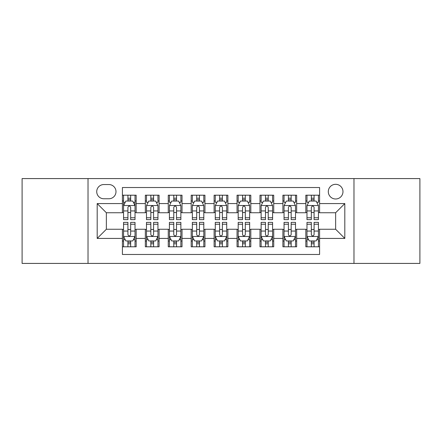 <?xml version="1.0" encoding="UTF-8"?>
<svg xmlns="http://www.w3.org/2000/svg" width="442" height="442" viewBox="0 0 442 442"><rect width="100%" height="100%" fill="white"/><g stroke="black" fill="none" stroke-linecap="round" stroke-linejoin="round"><path stroke-width="0.66" d="M335.638 184.314A7.337 7.337 0 0 0 328.301 191.651A7.337 7.337 0 0 0 335.638 198.988A7.337 7.337 0 0 0 342.975 191.651A7.337 7.337 0 0 0 335.638 184.314M353.981 263.415L419.9 263.415L419.9 178.585L353.981 178.585L353.981 263.415L88.019 263.415L88.019 178.585L22.1 178.585L22.1 263.415L88.019 263.415M319.588 195.204L305.831 195.204L305.831 203.574L296.665 203.574L296.665 212.746L305.831 212.746L305.831 203.574M296.665 203.574L296.665 195.204L282.908 195.204L282.908 203.574L273.736 203.574L273.736 212.746L282.908 212.746L282.908 203.574M273.736 203.574L273.736 195.204L259.979 195.204L259.979 203.574L250.807 203.574L250.807 212.746L259.979 212.746L259.979 203.574M250.807 203.574L250.807 195.204L237.05 195.204L237.05 203.574L227.879 203.574L227.879 212.746L237.05 212.746L237.05 203.574M227.879 203.574L227.879 195.204L214.121 195.204L214.121 203.574L204.95 203.574L204.95 212.746L214.121 212.746L214.121 203.574M204.95 203.574L204.95 195.204L191.193 195.204L191.193 203.574L182.021 203.574L182.021 212.746L191.193 212.746L191.193 203.574M182.021 203.574L182.021 195.204L168.264 195.204L168.264 203.574L159.092 203.574L159.092 212.746L168.264 212.746L168.264 203.574M159.092 203.574L159.092 195.204L145.335 195.204L145.335 212.746L136.169 212.746L136.169 195.204L122.412 195.204M122.412 246.796L136.169 246.796L136.169 229.254L145.335 229.254L145.335 246.796L159.092 246.796L159.092 229.254L168.264 229.254L168.264 238.426L159.092 238.426M168.264 238.426L168.264 246.796L182.021 246.796L182.021 229.254L191.193 229.254L191.193 238.426L182.021 238.426M191.193 238.426L191.193 246.796L204.95 246.796L204.95 229.254L214.121 229.254L214.121 238.426L204.95 238.426M214.121 238.426L214.121 246.796L227.879 246.796L227.879 229.254L237.05 229.254L237.05 238.426L227.879 238.426M237.05 238.426L237.05 246.796L250.807 246.796L250.807 229.254L259.979 229.254L259.979 238.426L250.807 238.426M259.979 238.426L259.979 246.796L273.736 246.796L273.736 229.254L282.908 229.254L282.908 238.426L273.736 238.426M282.908 238.426L282.908 246.796L296.665 246.796L296.665 229.254L305.831 229.254L305.831 238.426L296.665 238.426M103.837 198.762L108.881 198.762A7.105 7.105 0 0 0 115.992 191.651A7.105 7.105 0 0 0 108.881 184.546L103.837 184.546A7.105 7.105 0 0 0 96.732 191.651A7.105 7.105 0 0 0 103.837 198.762M353.981 178.585L88.019 178.585M319.588 203.574L319.588 187.524L122.412 187.524L122.412 212.746L106.362 212.746L106.362 229.254L122.412 229.254L122.412 254.476L319.588 254.476L319.588 229.254L335.638 229.254L335.638 212.746L319.588 212.746L319.588 203.574L344.81 203.574L344.81 238.426L319.588 238.426M122.412 238.426L97.19 238.426L97.19 203.574L122.412 203.574M305.831 238.426L305.831 246.796L319.588 246.796M122.412 200.939L123.556 200.939M127.915 200.939L130.666 200.939M135.02 200.939L136.169 200.939M122.412 212.519L123.556 212.519M127.915 212.519L130.666 212.519M135.02 212.519L136.169 212.519M122.412 229.481L123.556 229.481M127.915 229.481L130.666 229.481M135.02 229.481L136.169 229.481M122.412 241.061L123.556 241.061M127.915 241.061L130.666 241.061M135.02 241.061L136.169 241.061M145.335 212.519L146.484 212.519M150.838 212.519L153.589 212.519M157.949 212.519L159.092 212.519M145.335 200.939L146.484 200.939M150.838 200.939L153.589 200.939M157.949 200.939L159.092 200.939M145.335 229.481L146.484 229.481M150.838 229.481L153.589 229.481M157.949 229.481L159.092 229.481M145.335 241.061L146.484 241.061M150.838 241.061L153.589 241.061M157.949 241.061L159.092 241.061M168.264 229.481L169.413 229.481M173.767 229.481L176.518 229.481M180.877 229.481L182.021 229.481M168.264 241.061L169.413 241.061M173.767 241.061L176.518 241.061M180.877 241.061L182.021 241.061M168.264 200.939L169.413 200.939M173.767 200.939L176.518 200.939M180.877 200.939L182.021 200.939M168.264 212.519L169.413 212.519M173.767 212.519L176.518 212.519M180.877 212.519L182.021 212.519M191.193 229.481L192.342 229.481M196.696 229.481L199.447 229.481M203.806 229.481L204.95 229.481M191.193 241.061L192.342 241.061M196.696 241.061L199.447 241.061M203.806 241.061L204.95 241.061M191.193 200.939L192.342 200.939M196.696 200.939L199.447 200.939M203.806 200.939L204.95 200.939M191.193 212.519L192.342 212.519M196.696 212.519L199.447 212.519M203.806 212.519L204.95 212.519M214.121 229.481L215.271 229.481M219.624 229.481L222.376 229.481M226.729 229.481L227.879 229.481M214.121 241.061L215.271 241.061M219.624 241.061L222.376 241.061M226.729 241.061L227.879 241.061M214.121 200.939L215.271 200.939M219.624 200.939L222.376 200.939M226.729 200.939L227.879 200.939M214.121 212.519L215.271 212.519M219.624 212.519L222.376 212.519M226.729 212.519L227.879 212.519M237.05 229.481L238.194 229.481M242.553 229.481L245.304 229.481M249.658 229.481L250.807 229.481M237.05 241.061L238.194 241.061M242.553 241.061L245.304 241.061M249.658 241.061L250.807 241.061M237.05 200.939L238.194 200.939M242.553 200.939L245.304 200.939M249.658 200.939L250.807 200.939M237.05 212.519L238.194 212.519M242.553 212.519L245.304 212.519M249.658 212.519L250.807 212.519M259.979 229.481L261.123 229.481M265.482 229.481L268.233 229.481M272.587 229.481L273.736 229.481M259.979 241.061L261.123 241.061M265.482 241.061L268.233 241.061M272.587 241.061L273.736 241.061M259.979 200.939L261.123 200.939M265.482 200.939L268.233 200.939M272.587 200.939L273.736 200.939M259.979 212.519L261.123 212.519M265.482 212.519L268.233 212.519M272.587 212.519L273.736 212.519M282.908 229.481L284.051 229.481M288.411 229.481L291.162 229.481M295.516 229.481L296.665 229.481M282.908 241.061L284.051 241.061M288.411 241.061L291.162 241.061M295.516 241.061L296.665 241.061M282.908 200.939L284.051 200.939M288.411 200.939L291.162 200.939M295.516 200.939L296.665 200.939M282.908 212.519L284.051 212.519M288.411 212.519L291.162 212.519M295.516 212.519L296.665 212.519M305.831 229.481L306.98 229.481M311.334 229.481L314.085 229.481M318.444 229.481L319.588 229.481M305.831 241.061L306.98 241.061M311.334 241.061L314.085 241.061M318.444 241.061L319.588 241.061M305.831 200.939L306.98 200.939M311.334 200.939L314.085 200.939M318.444 200.939L319.588 200.939M305.831 212.519L306.98 212.519M311.334 212.519L314.085 212.519M318.444 212.519L319.588 212.519M106.362 212.746L97.19 203.574M106.362 229.254L97.19 238.426M344.81 203.574L335.638 212.746M344.81 238.426L335.638 229.254M130.666 198.187L127.915 198.187M135.02 217.757L130.666 217.757L130.666 219.624L135.02 219.624L135.02 205.641L132.727 201.055L125.848 201.055L123.556 205.641L123.556 219.624L127.915 219.624L127.915 217.757L123.556 217.757M123.556 205.641L123.556 195.204M135.02 205.641L135.02 195.204M127.915 201.055L127.915 195.204M130.666 195.204L130.666 201.055M130.666 217.757L130.666 207.359C129.749 205.591 128.832 205.591 127.915 207.359L127.915 217.757M127.915 243.813L130.666 243.813M123.556 224.243L127.915 224.243L127.915 222.376L123.556 222.376L123.556 236.359L125.848 240.945L132.727 240.945L135.02 236.359L135.02 222.376L130.666 222.376L130.666 224.243L135.02 224.243M135.02 236.359L135.02 246.796M123.556 236.359L123.556 246.796M130.666 240.945L130.666 246.796M127.915 246.796L127.915 240.945M127.915 224.243L127.915 234.641C128.826 236.409 129.744 236.409 130.666 234.641L130.666 224.243M153.589 195.204L153.589 201.055L153.589 198.187L150.838 198.187M157.949 217.757L153.589 217.757L153.589 219.624L157.949 219.624L157.949 205.641L155.656 201.055L148.777 201.055L146.484 205.641L146.484 219.624L150.838 219.624L150.838 210.95L150.838 217.757L146.484 217.757M148.147 202.314L146.484 202.314L146.484 195.204M146.484 202.359L146.484 198.187M157.949 202.359L157.949 198.187M156.286 202.314L157.949 202.314L157.949 195.204M150.838 201.055L150.838 195.204M153.589 217.757L153.589 207.359C152.678 205.591 151.761 205.591 150.838 207.359L150.838 210.95L146.484 210.95M176.518 195.204L176.518 201.055L176.518 198.187L173.767 198.187M180.877 217.757L176.518 217.757L176.518 219.624L180.877 219.624L180.877 205.641L178.585 201.055L171.706 201.055L169.413 205.641L169.413 219.624L173.767 219.624L173.767 210.95L173.767 217.757L169.413 217.757M171.076 202.314L169.413 202.314L169.413 195.204M169.413 202.359L169.413 198.187M180.877 202.359L180.877 198.187M179.214 202.314L180.877 202.314L180.877 195.204M173.767 201.055L173.767 195.204M176.518 217.757L176.518 207.359C175.607 205.591 174.689 205.591 173.767 207.359L173.767 210.95L169.413 210.95M199.447 195.204L199.447 201.055L199.447 198.187L196.696 198.187M203.806 217.757L199.447 217.757L199.447 219.624L203.806 219.624L203.806 205.641L201.513 201.055L194.635 201.055L192.342 205.641L192.342 219.624L196.696 219.624L196.696 210.95L196.696 217.757L192.342 217.757M193.999 202.314L192.342 202.314L192.342 195.204M192.342 202.359L192.342 198.187M203.806 202.359L203.806 198.187M202.143 202.314L203.806 202.314L203.806 195.204M196.696 201.055L196.696 195.204M199.447 217.757L199.447 207.359C198.53 205.591 197.613 205.591 196.696 207.359L196.696 210.95L192.342 210.95M222.376 195.204L222.376 201.055L222.376 198.187L219.624 198.187M226.729 217.757L222.376 217.757L222.376 219.624L226.729 219.624L226.729 205.641L224.437 201.055L217.563 201.055L215.271 205.641L215.271 219.624L219.624 219.624L219.624 210.95L219.624 217.757L215.271 217.757M216.928 202.314L215.271 202.314L215.271 195.204M215.271 202.359L215.271 198.187M226.729 202.359L226.729 198.187M225.072 202.314L226.729 202.314L226.729 195.204M219.624 201.055L219.624 195.204M222.376 217.757L222.376 207.359C221.459 205.591 220.541 205.591 219.624 207.359L219.624 210.95L215.271 210.95M150.838 243.813L153.589 243.813M146.484 224.243L150.838 224.243L150.838 222.376L146.484 222.376L146.484 236.359L148.777 240.945L155.656 240.945L157.949 236.359L157.949 222.376L153.589 222.376L153.589 224.243L157.949 224.243M157.949 236.359L157.949 246.796M146.484 236.359L146.484 246.796M153.589 240.945L153.589 246.796M150.838 246.796L150.838 240.945M150.838 224.243L150.838 234.641C151.755 236.409 152.672 236.409 153.589 234.641L153.589 224.243M173.767 243.813L176.518 243.813M169.413 224.243L173.767 224.243L173.767 222.376L169.413 222.376L169.413 236.359L171.706 240.945L178.585 240.945L180.877 236.359L180.877 222.376L176.518 222.376L176.518 224.243L180.877 224.243M180.877 236.359L180.877 246.796M169.413 236.359L169.413 246.796M176.518 240.945L176.518 246.796M173.767 246.796L173.767 240.945M173.767 224.243L173.767 234.641C174.684 236.409 175.601 236.409 176.518 234.641L176.518 224.243M196.696 243.813L199.447 243.813M192.342 224.243L196.696 224.243L196.696 222.376L192.342 222.376L192.342 236.359L194.635 240.945L201.513 240.945L203.806 236.359L203.806 222.376L199.447 222.376L199.447 224.243L203.806 224.243M203.806 236.359L203.806 246.796M192.342 236.359L192.342 246.796M199.447 240.945L199.447 246.796M196.696 246.796L196.696 240.945M196.696 224.243L196.696 234.641C197.613 236.409 198.53 236.409 199.447 234.641L199.447 224.243M219.624 243.813L222.376 243.813M215.271 224.243L219.624 224.243L219.624 222.376L215.271 222.376L215.271 236.359L217.563 240.945L224.437 240.945L226.729 236.359L226.729 222.376L222.376 222.376L222.376 224.243L226.729 224.243M226.729 236.359L226.729 246.796M215.271 236.359L215.271 246.796M222.376 240.945L222.376 246.796M219.624 246.796L219.624 240.945M219.624 224.243L219.624 234.641C220.541 236.409 221.459 236.409 222.376 234.641L222.376 224.243M245.304 195.204L245.304 201.055L245.304 198.187L242.553 198.187M249.658 217.757L245.304 217.757L245.304 219.624L249.658 219.624L249.658 205.641L247.365 201.055L240.487 201.055L238.194 205.641L238.194 219.624L242.553 219.624L242.553 210.95L242.553 217.757L238.194 217.757M239.857 202.314L238.194 202.314L238.194 195.204M238.194 202.359L238.194 198.187M249.658 202.359L249.658 198.187M248.001 202.314L249.658 202.314L249.658 195.204M242.553 201.055L242.553 195.204M245.304 217.757L245.304 207.359C244.387 205.591 243.47 205.591 242.553 207.359L242.553 210.95L238.194 210.95M242.553 243.813L245.304 243.813M238.194 224.243L242.553 224.243L242.553 222.376L238.194 222.376L238.194 236.359L240.487 240.945L247.365 240.945L249.658 236.359L249.658 222.376L245.304 222.376L245.304 224.243L249.658 224.243M249.658 236.359L249.658 246.796M238.194 236.359L238.194 246.796M245.304 240.945L245.304 246.796M242.553 246.796L242.553 240.945M242.553 224.243L242.553 234.641C243.47 236.409 244.387 236.409 245.304 234.641L245.304 224.243M268.233 195.204L268.233 201.055L268.233 198.187L265.482 198.187M272.587 217.757L268.233 217.757L268.233 219.624L272.587 219.624L272.587 205.641L270.294 201.055L263.415 201.055L261.123 205.641L261.123 219.624L265.482 219.624L265.482 210.95L265.482 217.757L261.123 217.757M262.786 202.314L261.123 202.314L261.123 195.204M261.123 202.359L261.123 198.187M272.587 202.359L272.587 198.187M270.924 202.314L272.587 202.314L272.587 195.204M265.482 201.055L265.482 195.204M268.233 217.757L268.233 207.359C267.316 205.591 266.399 205.591 265.482 207.359L265.482 210.95L261.123 210.95M265.482 243.813L268.233 243.813M261.123 224.243L265.482 224.243L265.482 222.376L261.123 222.376L261.123 236.359L263.415 240.945L270.294 240.945L272.587 236.359L272.587 222.376L268.233 222.376L268.233 224.243L272.587 224.243M272.587 236.359L272.587 246.796M261.123 236.359L261.123 246.796M268.233 240.945L268.233 246.796M265.482 246.796L265.482 240.945M265.482 224.243L265.482 234.641C266.393 236.409 267.311 236.409 268.233 234.641L268.233 224.243M291.162 195.204L291.162 201.055L291.162 198.187L288.411 198.187M295.516 217.757L291.162 217.757L291.162 219.624L295.516 219.624L295.516 205.641L293.223 201.055L286.344 201.055L284.051 205.641L284.051 219.624L288.411 219.624L288.411 210.95L288.411 217.757L284.051 217.757M285.714 202.314L284.051 202.314L284.051 195.204M284.051 202.359L284.051 198.187M295.516 202.359L295.516 198.187M293.853 202.314L295.516 202.314L295.516 195.204M288.411 201.055L288.411 195.204M291.162 217.757L291.162 207.359C290.245 205.591 289.328 205.591 288.411 207.359L288.411 210.95L284.051 210.95M288.411 243.813L291.162 243.813M284.051 224.243L288.411 224.243L288.411 222.376L284.051 222.376L284.051 236.359L286.344 240.945L293.223 240.945L295.516 236.359L295.516 222.376L291.162 222.376L291.162 224.243L295.516 224.243M295.516 236.359L295.516 246.796M284.051 236.359L284.051 246.796M291.162 240.945L291.162 246.796M288.411 246.796L288.411 240.945M288.411 224.243L288.411 234.641C289.322 236.409 290.239 236.409 291.162 234.641L291.162 224.243M314.085 195.204L314.085 201.055L314.085 198.187L311.334 198.187M318.444 217.757L314.085 217.757L314.085 219.624L318.444 219.624L318.444 205.641L316.152 201.055L309.273 201.055L306.98 205.641L306.98 219.624L311.334 219.624L311.334 210.95L311.334 217.757L306.98 217.757M308.643 202.314L306.98 202.314L306.98 195.204M306.98 202.359L306.98 198.187M318.444 202.359L318.444 198.187M316.781 202.314L318.444 202.314L318.444 195.204M311.334 201.055L311.334 195.204M314.085 217.757L314.085 207.359C313.174 205.591 312.256 205.591 311.334 207.359L311.334 210.95L306.98 210.95M311.334 243.813L314.085 243.813M306.98 224.243L311.334 224.243L311.334 222.376L306.98 222.376L306.98 236.359L309.273 240.945L316.152 240.945L318.444 236.359L318.444 222.376L314.085 222.376L314.085 224.243L318.444 224.243M318.444 236.359L318.444 246.796M306.98 236.359L306.98 246.796M314.085 240.945L314.085 246.796M311.334 246.796L311.334 240.945M311.334 224.243L311.334 234.641C312.251 236.409 313.168 236.409 314.085 234.641L314.085 224.243M145.335 238.426L136.169 238.426M145.335 203.574L136.169 203.574M134.965 205.524L123.611 205.524M123.556 202.314L125.219 202.314M133.357 202.314L135.02 202.314M127.915 210.95L123.556 210.95M135.02 210.95L130.666 210.95M130.666 199.646L127.915 199.646M123.611 236.476L134.965 236.476M135.02 239.686L133.357 239.686M125.219 239.686L123.556 239.686M130.666 231.05L135.02 231.05M123.556 231.05L127.915 231.05M127.915 242.354L130.666 242.354M157.893 205.524L146.54 205.524M157.949 210.95L153.589 210.95M153.589 199.646L150.838 199.646M180.817 205.524L169.468 205.524M180.877 210.95L176.518 210.95M176.518 199.646L173.767 199.646M203.745 205.524L192.397 205.524M203.806 210.95L199.447 210.95M199.447 199.646L196.696 199.646M226.674 205.524L215.326 205.524M226.729 210.95L222.376 210.95M222.376 199.646L219.624 199.646M146.54 236.476L157.893 236.476M157.949 239.686L156.286 239.686M148.147 239.686L146.484 239.686M153.589 231.05L157.949 231.05M146.484 231.05L150.838 231.05M150.838 242.354L153.589 242.354M169.468 236.476L180.817 236.476M180.877 239.686L179.214 239.686M171.076 239.686L169.413 239.686M176.518 231.05L180.877 231.05M169.413 231.05L173.767 231.05M173.767 242.354L176.518 242.354M192.397 236.476L203.745 236.476M203.806 239.686L202.143 239.686M193.999 239.686L192.342 239.686M199.447 231.05L203.806 231.05M192.342 231.05L196.696 231.05M196.696 242.354L199.447 242.354M215.326 236.476L226.674 236.476M226.729 239.686L225.072 239.686M216.928 239.686L215.271 239.686M222.376 231.05L226.729 231.05M215.271 231.05L219.624 231.05M219.624 242.354L222.376 242.354M249.603 205.524L238.255 205.524M249.658 210.95L245.304 210.95M245.304 199.646L242.553 199.646M238.255 236.476L249.603 236.476M249.658 239.686L248.001 239.686M239.857 239.686L238.194 239.686M245.304 231.05L249.658 231.05M238.194 231.05L242.553 231.05M242.553 242.354L245.304 242.354M272.532 205.524L261.183 205.524M272.587 210.95L268.233 210.95M268.233 199.646L265.482 199.646M261.183 236.476L272.532 236.476M272.587 239.686L270.924 239.686M262.786 239.686L261.123 239.686M268.233 231.05L272.587 231.05M261.123 231.05L265.482 231.05M265.482 242.354L268.233 242.354M295.46 205.524L284.107 205.524M295.516 210.95L291.162 210.95M291.162 199.646L288.411 199.646M284.107 236.476L295.46 236.476M295.516 239.686L293.853 239.686M285.714 239.686L284.051 239.686M291.162 231.05L295.516 231.05M284.051 231.05L288.411 231.05M288.411 242.354L291.162 242.354M318.389 205.524L307.035 205.524M318.444 210.95L314.085 210.95M314.085 199.646L311.334 199.646M307.035 236.476L318.389 236.476M318.444 239.686L316.781 239.686M308.643 239.686L306.98 239.686M314.085 231.05L318.444 231.05M306.98 231.05L311.334 231.05M311.334 242.354L314.085 242.354"/></g></svg>
